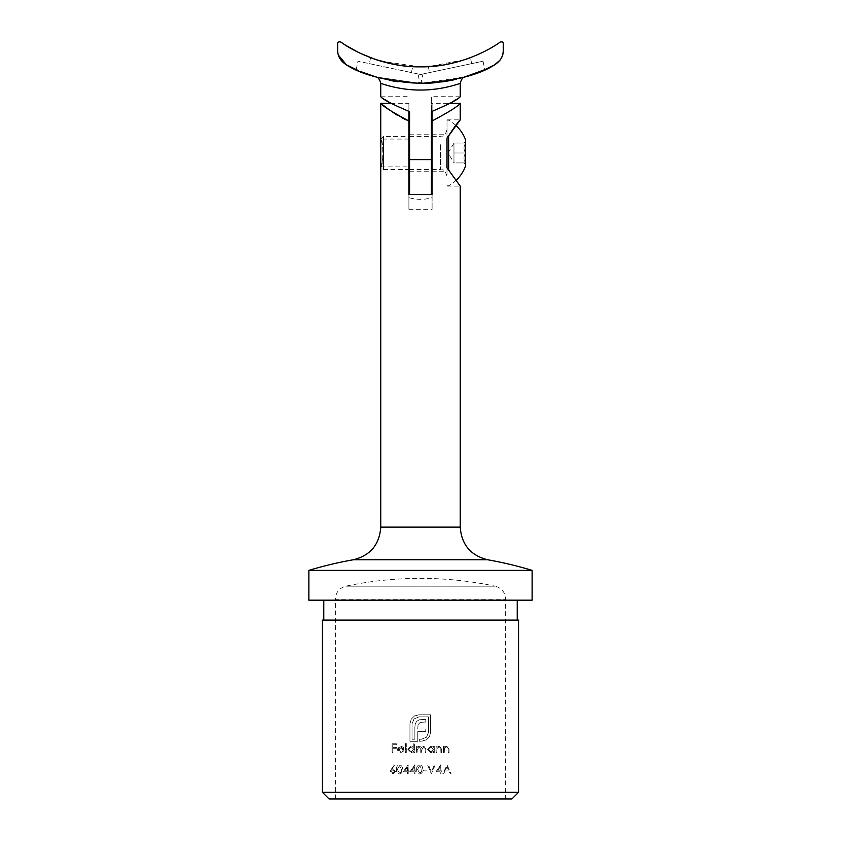 <?xml version="1.0" encoding="UTF-8"?>
<svg xmlns="http://www.w3.org/2000/svg" width="841" height="841" viewBox="0 0 841 841"><rect width="100%" height="100%" fill="white"/><g stroke="black" fill="none" stroke-linecap="round" stroke-linejoin="round"><path stroke-width="0.63" stroke-dasharray="4.21 3.15" d="M335.37 798.95L335.37 599.128L505.63 599.128L335.37 599.128C335.822 592.337 339.322 588.017 345.872 586.166A360.947 360.947 0 0 1 495.128 586.166L345.872 586.166L495.128 586.166C501.678 588.017 505.178 592.337 505.63 599.128L505.63 798.95L335.37 798.95L505.63 798.95M436.973 748.543L436.847 752.569L436.059 752.569L436.059 746.167L436.847 746.167L436.847 747.323L439.286 746.051L441.683 749.299L441.683 752.569L440.894 752.569L440.8 748.101L439.149 746.84L436.973 748.543L439.149 746.84L440.8 748.101L440.894 752.569L441.683 752.569L441.683 749.299L439.286 746.051L436.847 747.323L436.847 746.167L436.059 746.167L436.059 752.569L436.847 752.569L436.973 748.543M444.384 748.543L444.269 752.569L443.48 752.569L443.48 746.167L444.269 746.167L444.269 747.323L446.708 746.051L449.094 749.299L449.094 752.569L448.316 752.569L448.221 748.101L446.571 746.84L444.384 748.543L446.571 746.84L448.221 748.101L448.316 752.569L449.094 752.569L449.094 749.299L446.708 746.051L444.269 747.323L444.269 746.167L443.48 746.167L443.48 752.569L444.269 752.569L444.384 748.543M395.606 771.344L392.873 774.035L390.213 771.365L393.809 764.816L394.418 765.289L392.106 768.832L393.01 768.748L395.606 771.344L393.01 768.748L392.106 768.832L394.418 765.289L393.809 764.816L390.213 771.365L392.873 774.035L395.606 771.344M405.499 743.581L406.287 743.581L406.287 752.569L405.499 752.569L405.499 743.581L405.499 752.569L406.287 752.569L406.287 743.581L405.499 743.581M403.344 747.313L404.037 749.541L398.308 749.541L400.642 751.896L403.007 750.55L403.701 750.918L400.747 752.684C398.771 752.537 397.698 751.444 397.52 749.384L398.256 747.25L400.758 746.051L403.344 747.313L400.758 746.051L398.256 747.25L397.52 749.384L400.747 752.684L403.701 750.918L403.007 750.55L400.642 751.896L398.308 749.541L404.037 749.541L403.344 747.313M408.2 773.804L407.412 773.804L407.412 771.786L403.249 771.786L408.032 764.816L408.2 770.882L409.21 770.882L409.21 771.786L408.2 771.786L408.2 773.804L408.2 771.786L409.21 771.786L409.21 770.882L408.2 770.882L408.2 764.816L403.249 771.786L407.412 771.786L407.412 773.804L408.2 773.804M416.737 769.431C416.463 766.96 417.441 765.415 419.67 764.816C421.898 765.394 422.907 766.929 422.687 769.431C422.918 771.912 421.909 773.436 419.67 774.035C417.451 773.436 416.474 771.901 416.737 769.431C416.474 771.901 417.451 773.436 419.67 774.035C421.898 773.457 422.907 771.922 422.687 769.431C422.918 766.939 421.909 765.405 419.67 764.816C417.451 765.405 416.474 766.95 416.737 769.431M444.994 770.997L443.659 773.804L442.808 773.804L447.076 765.037L451.123 773.804L450.261 773.804L448.968 770.997L444.994 770.997L448.968 770.997L450.261 773.804L451.123 773.804L447.076 765.037L442.808 773.804L443.659 773.804L444.994 770.997M396.395 748.301L392.915 748.301L392.915 752.569L392.127 752.569L392.127 743.812L396.395 743.812L396.395 744.706L392.915 744.706L392.915 747.407L396.395 747.407L396.395 748.301L396.395 747.407L392.915 747.407L392.915 744.706L396.395 744.706L396.395 743.812L392.127 743.812L392.127 752.569L392.915 752.569L392.915 748.301L396.395 748.301M440.894 773.804L440.106 773.804L440.106 771.786L435.953 771.786L440.737 764.816L440.894 770.882L441.903 770.882L441.903 771.786L440.894 771.786L440.894 773.804L440.894 771.786L441.903 771.786L441.903 770.882L440.894 770.882L440.894 764.816L435.953 771.786L440.106 771.786L440.106 773.804L440.894 773.804M434.324 765.037L435.165 765.037L431.338 773.804L427.638 765.037L428.479 765.037L431.401 771.943L434.324 765.037L431.401 771.943L428.479 765.037L427.638 765.037L431.338 773.804L435.165 765.037L434.324 765.037M423.475 769.988L426.85 769.988L426.85 770.882L423.475 770.882L423.475 769.988L423.475 770.882L426.85 770.882L426.85 769.988L423.475 769.988M414.939 773.804L414.15 773.804L414.15 771.786L409.998 771.786L414.781 764.816L414.939 770.882L415.948 770.882L415.948 771.786L414.939 771.786L414.939 773.804L414.939 771.786L415.948 771.786L415.948 770.882L414.939 770.882L414.939 764.816L409.998 771.786L414.15 771.786L414.15 773.804L414.939 773.804M396.51 769.431C396.258 766.918 397.236 765.384 399.443 764.816C401.651 765.363 402.66 766.908 402.461 769.431C402.671 771.933 401.662 773.468 399.443 774.035C397.246 773.478 396.279 771.943 396.51 769.431C396.279 771.943 397.246 773.478 399.443 774.035C401.651 773.489 402.66 771.954 402.461 769.431C402.671 766.908 401.662 765.373 399.443 764.816C397.246 765.373 396.269 766.918 396.51 769.431M407.853 749.352L411.217 746.051L413.814 747.407L413.814 743.581L414.602 743.581L414.602 752.569L413.814 752.569L413.814 751.465L411.196 752.684L407.853 749.352L411.196 752.684L413.814 751.465L413.814 752.569L414.602 752.569L414.602 743.581L413.814 743.581L413.814 747.407L411.217 746.051L407.853 749.352M419.26 746.84L417.189 749.878L417.189 752.569L416.4 752.569L416.4 746.167L417.189 746.167L417.189 747.281L419.396 746.051L421.436 747.607L423.78 746.051L425.945 749.1L425.945 752.569L425.168 752.569L425.168 749.1L423.643 746.84L421.572 750.077L421.572 752.569L420.784 752.569L420.784 749.32L419.26 746.84L420.784 749.32L420.784 752.569L421.572 752.569L421.572 750.077L423.643 746.84L425.168 749.1L425.168 752.569L425.945 752.569L425.945 749.1L423.78 746.051L421.436 747.607L419.396 746.051L417.189 747.281L417.189 746.167L416.4 746.167L416.4 752.569L417.189 752.569L417.189 749.878L419.26 746.84M427.522 749.352L430.886 746.051L433.483 747.355L433.483 746.167L434.261 746.167L434.261 752.569L433.483 752.569L433.483 751.465L430.865 752.684L427.522 749.352L430.865 752.684L433.483 751.465L433.483 752.569L434.261 752.569L434.261 746.167L433.483 746.167L433.483 747.355L430.886 746.051L427.522 749.352M409.945 723.786L411.291 719.076L414.508 715.964L418.955 714.797L430.613 714.797L430.613 732.322L429.446 736.748L426.334 739.954L419.659 741.31L419.659 739.228L421.583 739.228L426.482 737.221L428.532 732.322L428.532 716.879L418.955 716.879L414.066 718.929L412.027 723.786L412.027 739.228L414.865 739.228L414.865 726.96L415.349 723.596L416.81 721.231L419.217 719.801L425.788 719.328L425.788 722.03L420.269 722.324L418.051 724.627L417.756 729L425.788 729L425.788 731.67L417.756 731.67L417.788 741.31L409.945 741.31L409.945 723.786L409.945 741.31L417.788 741.31L417.756 731.67L425.788 731.67L425.788 729L417.756 729L418.051 724.627L420.269 722.324L425.788 722.03L425.788 719.328L419.217 719.801L416.81 721.231L415.349 723.596L414.865 726.96L414.865 739.228L412.027 739.228L412.027 723.786L414.066 718.929L418.955 716.879L428.532 716.879L428.532 732.322L426.482 737.221L421.583 739.228L419.659 739.228L419.659 741.31L424.106 740.942L426.334 739.954L429.446 736.748L430.613 732.322L430.613 714.797L418.955 714.797L414.508 715.964L411.291 719.076L409.945 723.786M408.905 152.978L408.905 166.896L408.905 152.978M388.941 102.118L408.905 111.443L408.905 103.296L408.905 209.293L408.905 194.523L432.095 194.523L432.095 209.293L432.095 194.523L408.905 194.523L432.095 194.523L432.095 120.988C449.273 111.79 458.66 105.892 460.248 103.296C458.66 105.892 449.273 111.79 432.095 120.988L432.095 103.296L450.135 103.296M432.095 152.978L432.095 171.207L432.095 152.978M452.059 102.118L432.095 111.443L432.095 103.296M447.002 167.801L460.248 186.113L447.002 167.801L447.002 120.189L447.002 138.166L460.248 119.853C458.881 120.852 454.466 126.949 447.002 138.166L447.002 119.853L447.002 138.166M402.734 118.276L397.825 115.522M392.736 112.242L389.057 109.656M382.991 105.072L380.752 103.296M383.265 152.978C382.403 161.44 381.562 166.076 380.752 166.896C383.464 167.758 383.464 138.208 380.752 139.07C381.562 139.89 382.403 144.526 383.265 152.978M322.45 792.327L518.55 792.327M329.073 798.95L511.927 798.95M322.45 620.069L518.55 620.069M517.226 620.069L323.774 620.069L517.226 620.069M517.226 600.19L323.774 600.19L517.226 600.19M308.868 600.19L532.132 600.19M308.868 570.377L532.132 570.377M447.002 152.978L447.002 171.207L447.002 152.978M445.425 770.093L447.013 766.75L445.425 770.093L448.558 770.093L445.425 770.093M447.013 766.75L448.558 770.093L447.013 766.75M440.106 767.076L440.106 770.882L440.106 767.076L437.499 770.882L440.106 767.076M440.106 770.882L437.499 770.882L440.106 770.882M419.691 773.131L417.525 769.42L419.691 773.131L421.572 771.628L419.691 773.131M421.909 769.42L421.572 771.628L421.909 769.42L419.691 765.72L421.909 769.42M417.525 769.42L419.691 765.72L417.525 769.42M414.15 767.076L414.15 770.882L414.15 767.076L411.543 770.882L414.15 767.076M414.15 770.882L411.543 770.882L414.15 770.882M407.412 767.076L407.412 770.882L407.412 767.076L404.794 770.882L407.412 767.076M407.412 770.882L404.794 770.882L407.412 770.882M399.464 773.131L397.299 769.42L399.464 773.131L401.346 771.628L399.464 773.131M401.683 769.42L401.346 771.628L401.683 769.42L399.464 765.72L401.683 769.42M397.299 769.42L399.464 765.72L397.299 769.42M400.8 746.84L403.249 748.753L400.8 746.84L399.149 747.439L400.8 746.84M398.392 748.753L399.149 747.439L398.392 748.753L403.249 748.753L398.392 748.753M408.642 749.363L411.228 746.84L408.642 749.363L411.228 751.896L408.642 749.363M413.814 749.384L411.228 751.896L413.814 749.384L411.228 746.84L413.814 749.384M391.002 771.397L392.842 769.652L391.002 771.397L392.915 773.131L391.002 771.397M394.828 771.397L392.915 773.131L394.828 771.397L392.842 769.652L394.828 771.397M428.311 749.363L430.897 746.84L428.311 749.363L430.886 751.896L428.311 749.363M433.483 749.384L430.886 751.896L433.483 749.384L430.897 746.84L433.483 749.384M387.459 85.435C395.438 88.063 406.455 89.598 420.5 90.04L428.458 89.777M435.764 89.072L442.629 87.99M448.8 86.676L460.248 83.333M381.52 83.595L383.885 84.363M409.567 111.622L409.567 194.523M384.8 99.448L381.309 97.062M380.92 96.789L409.567 96.662M456.2 99.448L459.691 97.062M460.08 96.789L431.433 96.662L431.433 111.622L431.433 96.662M431.433 194.523L431.433 111.622M464.978 76.983L420.5 83.417L376.032 76.983L393.472 81.072M376.789 77.204L389.204 80.263M396.079 81.503L429.688 83.143M435.091 82.733L442.786 81.829M456.6 79.212L462.277 77.761M360.81 71.632L366.045 73.672M398.035 81.798L420.994 83.417L422.781 74.986L357.972 61.214L422.781 74.986M376.411 77.099L420.5 83.417C417.241 83.785 408.652 83.08 394.755 81.293M393.168 81.02L375.969 76.973M358.75 70.77L369.125 74.775M443.26 81.756L473.651 74.145M481.904 70.917L484.815 69.645L483.028 61.214L418.219 74.986L483.028 61.214M418.219 74.986L420.006 83.417L429.919 83.133M434.009 82.838L445.53 81.409M453.53 79.906L464.001 77.267M474.755 73.745L453.709 79.863M445.846 81.356L432.295 82.975M376.411 59.753L374.697 59.175M376.726 59.858L380.121 60.92M394.797 64.484L399.633 65.293M403.112 65.777L408.305 66.323M408.106 66.302L406.424 66.145M402.397 65.682L398.75 65.156M396.952 64.862L394.103 64.347M381.898 61.446L380.09 60.909M420.5 66.849L381.457 61.319M376.884 59.911L374.644 59.154M360.715 53.498L358.087 52.226M345.851 45.372L345.209 44.962M500.206 42.05L487.528 49.829M484.5 51.427L470.403 57.693M464.674 59.722L428.3 66.639L434.66 66.134M434.671 66.134L437.341 65.84M441.241 65.314L447.475 64.242M464.589 59.753L470.424 57.682L464.61 59.743M460.973 60.899L459.07 61.456M447.948 64.147L437.898 65.766M499.932 60.279L502.813 54.297M503.296 51.101L503.317 43.69M337.683 43.69L337.683 50.25M337.704 51.101L338.429 55.149M429.562 72.578L471.685 63.622L429.562 72.578L428.3 66.639M369.315 63.622L411.438 72.578L369.315 63.622L370.576 57.682M356.185 69.645L357.972 61.214M431.433 152.978L431.433 171.207L431.433 152.978M409.567 152.978L409.567 171.207L409.567 152.978M465.557 162.923L465.557 143.044C463.549 146.355 463.549 149.666 465.557 152.978L465.557 162.923C463.549 159.632 463.549 156.321 465.557 152.978C463.549 156.289 463.549 159.611 465.557 162.923C463.549 162.923 463.549 162.923 465.557 162.923C463.549 162.923 463.549 162.923 465.557 162.923L465.557 164.458L465.557 162.923L453.961 162.923L453.961 143.044L465.557 143.044L465.557 152.978C463.549 149.645 463.549 146.323 465.557 143.044C463.549 143.044 463.549 143.044 465.557 143.044C463.549 143.044 463.549 143.044 465.557 143.044L465.557 141.509L465.557 143.044L453.961 143.044L453.961 162.923L465.557 162.923M465.557 166.119L465.557 139.848M448.652 170.597L448.652 135.369M447.002 141.383L447.002 176.168L447.002 141.383M408.905 139.07L380.752 139.07L380.752 166.886L383.412 169.546L383.412 136.421L408.905 136.421M453.961 148.058L453.961 162.818L453.961 148.058M453.961 152.978L465.557 152.978L453.961 152.978M380.752 527.128L460.248 527.128M353.388 559.749L487.612 559.749M431.433 159.611L409.567 159.611M440.379 144.705L440.379 169.546L440.379 144.705M408.905 209.293L432.095 209.293M390.865 103.296L408.905 103.296M432.095 171.207L447.002 171.207M432.095 134.76L447.002 134.76M447.002 186.113L460.248 186.113M447.002 119.853L460.248 119.853M380.752 166.896L408.905 166.896M471.685 63.622L470.424 57.682M411.438 72.578L412.7 66.639M409.567 197.824A39.748 39.748 0 0 0 431.433 197.824M409.567 171.207L431.433 171.207M409.567 134.76L431.433 134.76M464.011 162.923L465.557 164.458M464.011 143.044L465.557 141.509M447.002 185.777L448.652 185.777A37.551 37.551 0 0 0 455.801 180.615M455.801 125.351A37.551 37.551 0 0 0 448.663 120.189L447.002 120.189M383.412 169.546L408.905 169.546M409.567 169.546L431.433 169.546M432.095 169.546L440.379 169.546C442.334 170.818 443.848 167.117 447.002 176.168M409.567 136.421L431.433 136.421M432.095 136.421L440.379 136.421C442.334 135.149 443.848 138.849 447.002 129.798M380.752 139.08L383.412 136.421M453.961 143.138L448.043 152.978L453.961 162.818"/><path stroke-width="1.26" d="M431.433 159.611L431.433 111.622C449.189 104.095 458.797 99.112 460.248 96.662C458.85 99.08 449.241 104.063 431.433 111.622L432.095 111.443L432.095 120.988C449.273 111.79 458.66 105.892 460.248 103.296C458.66 105.892 449.273 111.79 432.095 120.988L432.095 194.523L408.905 194.523L408.905 111.443L409.567 111.622C391.811 104.095 382.203 99.112 380.752 96.662C382.15 99.08 391.759 104.063 409.567 111.622L409.567 159.611L431.433 159.611L431.433 194.523M460.248 186.113L460.248 527.128L380.752 527.128C379.491 544.59 370.376 555.47 353.388 559.749A385.462 385.462 0 0 0 308.868 570.377L308.868 600.19L532.132 600.19L532.132 570.377L308.868 570.377M447.002 167.801L460.248 186.113L447.002 167.801L447.002 138.166L460.248 119.853C458.881 120.852 454.466 126.949 447.002 138.166M450.135 103.296L460.248 103.296L460.248 119.853M408.905 120.988C391.706 111.779 382.329 105.882 380.752 103.296C382.361 105.903 391.748 111.8 408.905 120.988L402.734 118.276M397.825 115.522L392.736 112.242M389.057 109.656L382.991 105.072M518.55 792.327L322.45 792.327L329.073 798.95L511.927 798.95L518.55 792.327L518.55 620.069L322.45 620.069L322.45 792.327M517.226 600.19L517.226 620.069M532.132 570.377A385.462 385.462 0 0 0 487.612 559.749C470.624 555.47 461.509 544.59 460.248 527.128M428.458 89.777L435.764 89.072M442.629 87.99L448.8 86.676M460.248 96.662L460.248 83.333C460.658 83.185 441.935 90.26 420.489 90.04C399.076 90.26 380.353 83.196 380.752 83.333L381.52 83.595M383.885 84.363L387.459 85.435M388.941 102.118L385.63 100.005M385.514 99.921L384.8 99.448M452.059 102.118L455.37 100.005M455.486 99.921L456.2 99.448M366.045 73.672L376.789 77.204M389.204 80.263L396.079 81.503M429.688 83.143L435.091 82.733M442.786 81.829L456.6 79.212M462.277 77.761L464.106 77.235M464.211 77.214L464.81 77.036M375.969 76.973L360.81 71.632M393.472 81.072L398.035 81.798M420.973 83.417L420.5 83.417C386.65 81.188 361.966 75.007 346.429 64.852L358.75 70.77M394.755 81.293L393.168 81.02M369.125 74.775L376.411 77.099M421.919 83.406L443.26 81.756M473.651 74.145L481.904 70.917M464.001 77.267L484.815 69.645L494.571 64.852C479.118 74.975 454.434 81.167 420.5 83.417M429.919 83.133L434.009 82.838M445.53 81.409L453.53 79.906M484.815 69.645L474.755 73.745M453.709 79.863L445.846 81.356M432.295 82.975L420.006 83.417M374.697 59.175L376.726 59.858M376.884 59.911L394.797 64.484M399.633 65.293L403.112 65.777M406.424 66.145L402.397 65.682M398.75 65.156L396.952 64.862M394.103 64.347L381.898 61.446M380.09 60.909L376.411 59.753M345.209 44.962L340.794 42.05C350.434 49.314 382.687 67.469 420.5 66.849C458.198 67.501 490.702 49.262 500.206 42.05C502.277 41.556 503.317 42.103 503.317 43.69L503.317 50.25C503.37 56.273 500.448 61.141 494.571 64.852L499.932 60.279M381.457 61.319L380.121 60.92M374.644 59.154L360.715 53.498M358.087 52.226L345.851 45.372M487.528 49.829L484.5 51.427M470.403 57.693L464.674 59.722M434.671 66.134L420.5 66.849M437.341 65.84L441.241 65.314M447.475 64.242L460.973 60.899M459.07 61.456L447.948 64.147M437.898 65.766L434.66 66.134M502.813 54.297L503.296 51.101M503.317 43.69C503.317 42.103 502.277 41.556 500.206 42.05M340.794 42.05C338.723 41.556 337.683 42.103 337.683 43.69C337.683 42.103 338.723 41.556 340.794 42.05M338.429 55.149L346.429 64.852C340.552 61.141 337.63 56.273 337.683 50.25L337.683 43.69M337.683 50.281L337.704 51.101M409.567 194.523L409.567 159.611M455.801 125.351A37.551 37.551 0 0 1 465.557 139.848L465.557 166.119A37.551 37.551 0 0 1 455.801 180.615M448.652 135.369L448.652 170.597M383.412 136.421L383.412 169.546M390.865 103.296L380.752 103.296L380.752 527.128M487.612 559.749L353.388 559.749M323.774 600.19L323.774 620.069M376.001 76.983L376.022 76.983C378.114 77.214 379.69 79.327 380.752 83.333L380.752 96.662M460.248 83.333C461.288 79.348 462.865 77.225 464.978 76.983M408.905 169.546L409.567 169.546M431.433 169.546L432.095 169.546M408.905 136.421L409.567 136.421M431.433 136.421L432.095 136.421"/></g></svg>
